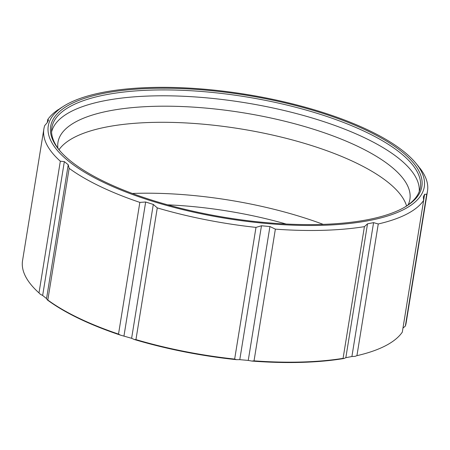 <?xml version="1.0" encoding="UTF-8"?>
<svg xmlns="http://www.w3.org/2000/svg" width="450" height="450" viewBox="0 0 450 450"><rect width="100%" height="100%" fill="white"/><g stroke="black" fill="none" stroke-linecap="round" stroke-linejoin="round"><path stroke-width="0.67" d="M167.631 204.829A177.93 58.68 -170.8 0 1 286.121 224.021M323.201 224.37A186.604 61.543 9.2 0 0 132.334 193.461M58.736 109.316A194.31 64.086 9.2 0 0 47.728 119.593L48.555 119.998L47.216 122.659L44.702 125.589A194.31 64.086 9.2 0 0 43.858 129.071A194.31 64.086 9.2 0 0 60.322 161.218L64.339 161.612L42.66 295.464L46.547 298.603L68.231 164.745L64.339 161.612M404.032 151.723A190.457 62.814 9.2 0 0 230.541 92.076A190.457 62.814 9.2 0 0 63.619 106.222A190.457 62.814 9.2 0 0 68.507 161.106A190.457 62.814 9.2 0 0 307.429 225.484A190.457 62.814 9.2 0 0 415.907 163.249A190.457 62.814 9.2 0 0 404.032 151.723M408.133 204.874A178.251 58.787 9.2 0 0 409.894 199.344A178.251 58.787 9.2 0 0 390.949 166.444A178.251 58.787 9.2 0 0 153.951 106.335A178.251 58.787 9.2 0 0 57.977 142.341A178.251 58.787 9.2 0 0 57.898 148.151M419.226 191.554A186.283 61.436 9.2 0 0 399.229 158.766A186.283 61.436 9.2 0 0 151.56 95.946A186.283 61.436 9.2 0 0 51.576 132.007M402.969 328.084L405.36 326.076L426.69 194.377L424.648 194.22L423.309 196.886L423.641 200.43L402.311 332.128A194.31 64.086 9.2 0 1 390.504 342.911L389.824 343.344M405.36 326.076A194.31 64.086 9.2 0 0 406.159 322.824M275.366 229.146L269.933 226.541L248.248 360.422L251.854 361.069L254.036 360.844L275.366 229.146A194.31 64.086 9.2 0 0 364.41 226.654L343.08 358.352L344.031 358.487L345.836 357.694L351.9 356.518L373.579 222.643L367.521 223.813L345.836 357.694M254.036 360.844A194.31 64.086 9.2 0 0 343.08 358.352M404.201 207.472A186.66 61.56 9.2 0 0 420.081 188.752A186.66 61.56 9.2 0 0 400.494 153.011A186.66 61.56 9.2 0 0 152.325 90.067A186.66 61.56 9.2 0 0 51.649 129.071A186.66 61.56 9.2 0 0 60.806 151.852M59.034 149.676A178.251 58.787 -170.8 0 1 151.346 122.439A178.251 58.787 -170.8 0 1 406.575 205.965M22.5 260.938A194.31 64.086 9.2 0 0 30.645 284.192A194.31 64.086 9.2 0 0 38.992 292.916L40.303 294.244L42.66 295.464M38.992 292.916L60.322 161.218M426.69 194.377A194.31 64.086 9.2 0 0 427.5 191.076A194.31 64.086 9.2 0 0 419.569 167.732M46.547 298.603L47.284 299.874L47.818 300.032A194.31 64.086 9.2 0 0 118.513 334.091L120.471 335.132L131.619 338.299L153.304 204.424L145.665 202.011L123.981 335.886M145.665 202.011L139.843 202.393L118.513 334.091M351.9 356.518L355.016 356.361L356.929 355.669A194.31 64.086 9.2 0 0 390.504 342.911M356.929 355.669L378.259 223.971A194.31 64.086 9.2 0 0 423.641 200.43L424.648 194.22M47.818 300.032L69.148 168.334A194.31 64.086 9.2 0 0 139.843 202.393M69.148 168.334L68.231 164.745M131.619 338.299L134.291 339.497L135.945 339.598A194.31 64.086 9.2 0 0 234.653 359.089L255.988 227.391A194.31 64.086 9.2 0 1 157.281 207.9L153.304 204.424M135.945 339.598L157.281 207.9M401.889 151.779A188.021 62.01 9.2 0 0 164.042 88.217A188.021 62.01 9.2 0 0 60.261 151.234A188.021 62.01 9.2 0 0 70.65 161.049A188.021 62.01 9.2 0 0 239.737 219.634A188.021 62.01 9.2 0 0 404.921 207.056A188.021 62.01 9.2 0 0 401.889 151.779M47.239 122.608L47.728 119.593M378.259 223.971L373.579 222.643M367.521 223.813L364.41 226.654M269.933 226.541L261.467 225.771L239.782 359.657L248.248 360.422M234.653 359.089L236.475 359.674L239.782 359.657M261.467 225.771L255.988 227.391M251.854 361.069A193.669 63.872 9.2 0 0 344.031 358.487M134.291 339.497A193.669 63.872 9.2 0 0 236.475 359.674M47.284 299.874A193.669 63.872 9.2 0 0 120.471 335.132M59.541 108.799L63.619 106.222M22.545 260.64L43.875 128.942M406.17 322.768L427.5 191.076M31.562 285.317L31.056 284.692M415.941 163.282L418.995 167.018"/></g></svg>
